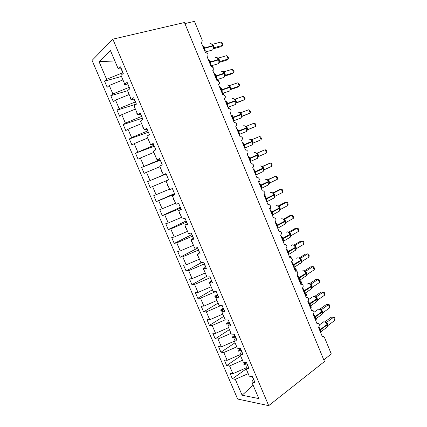 <?xml version="1.0" encoding="UTF-8"?>
<svg xmlns="http://www.w3.org/2000/svg" width="427" height="427" viewBox="0 0 427 427"><rect width="100%" height="100%" fill="white"/><g stroke="black" fill="none" stroke-linecap="round" stroke-linejoin="round"><path stroke-width="0.64" d="M92.061 60.42L237.652 399.048L268.706 405.65L112.851 39.167L92.061 60.42M184.902 23.586L194.461 21.35L202.003 39.695C202.43 41.008 202.147 41.867 201.149 42.273L205.35 52.478L205.793 52.43L207.88 53.983C208.221 55.232 207.922 56.054 206.983 56.439L211.162 66.601L211.685 66.548L213.671 68.069C214.018 69.313 213.719 70.14 212.785 70.546L216.953 80.666L217.546 80.602L219.441 82.091C219.782 83.334 219.494 84.167 218.571 84.589L222.718 94.661L223.374 94.602L225.184 96.048C225.525 97.292 225.242 98.135 224.324 98.573L228.456 108.602L229.182 108.533L230.9 109.947C231.242 111.191 230.959 112.039 230.057 112.493L234.167 122.474L234.957 122.41L236.595 123.787C236.937 125.026 236.659 125.88 235.763 126.349L239.851 136.293L240.7 136.224L242.264 137.569C242.605 138.802 242.328 139.661 241.442 140.147L245.514 150.048L246.422 149.978L247.906 151.286C248.247 152.519 247.975 153.384 247.1 153.885L251.156 163.744L252.111 163.674L253.526 164.945C253.868 166.172 253.601 167.048 252.731 167.565L256.766 177.376L257.775 177.306L259.12 178.545C259.461 179.772 259.2 180.653 258.335 181.187L262.359 190.954L263.406 190.885L264.692 192.086C265.028 193.308 264.772 194.194 263.918 194.744L267.921 204.474L269.015 204.4L270.238 205.568C270.574 206.791 270.323 207.682 269.474 208.248L273.461 217.93L274.593 217.861L275.762 218.992C276.098 220.215 275.847 221.111 275.009 221.688L278.98 231.333L280.149 231.258L281.26 232.357C281.596 233.574 281.35 234.482 280.523 235.074L284.473 244.676L285.674 244.602L286.736 245.669C287.072 246.881 286.827 247.793 286.01 248.402L289.944 257.961L291.177 257.887L292.185 258.922C292.522 260.134 292.281 261.052 291.47 261.676L295.388 271.193L296.648 271.113L297.614 272.116C297.95 273.328 297.715 274.251 296.909 274.887L300.816 284.366L302.097 284.281L303.021 285.257C303.351 286.464 303.122 287.392 302.327 288.044L306.212 297.486L307.52 297.395L308.406 298.34C308.737 299.546 308.507 300.48 307.723 301.147L311.593 310.546L312.916 310.45L313.765 311.368C314.096 312.569 313.872 313.514 313.092 314.192L316.946 323.554L318.291 323.447L319.102 324.344C319.428 325.539 319.209 326.49 318.441 327.183L322.278 336.503L323.639 336.391L324.472 337.389L331.293 353.972L323.794 359.876M246.192 368.939L232.379 378.85L229.988 373.283L232.891 373.716L245.904 367.978M253.547 379.16L251.77 382.026L254.988 382.549L252.48 376.662L249.283 376.182L245.829 368.09L247.66 365.341M240.625 355.883L226.678 365.576L224.276 359.982L227.143 360.319L240.091 354.629M245.829 368.09L249.01 368.512L246.491 362.592L243.326 362.219L239.862 354.095L241.751 351.464M235.031 342.769L220.951 352.238L218.539 346.617L221.367 346.857L234.354 341.173M239.862 354.095L243 354.405L240.47 348.459L237.348 348.197L233.868 340.036L235.811 337.527M229.416 329.601L215.197 338.846L212.774 333.199L215.571 333.338L228.589 327.658M233.868 340.036L236.964 340.234L234.423 334.261L231.338 334.111L227.842 325.908L229.849 323.522M223.78 316.375L209.422 325.39L206.988 319.722L209.742 319.759L222.803 314.085M227.842 325.908L230.9 325.993L228.344 319.994L225.307 319.956L221.789 311.715L223.855 309.452M218.117 303.09L203.62 311.881L201.176 306.186L203.892 306.116L216.991 300.453M221.789 311.715L224.81 311.689L222.243 305.663L219.243 305.737L215.71 297.459L217.834 295.319M212.427 289.752L197.792 298.308L195.336 292.586L198.016 292.415L211.146 286.757M215.71 297.459L218.688 297.315L216.11 291.262L213.148 291.449L209.604 283.133L211.787 281.115M206.711 276.354L191.936 284.676L189.471 278.932L192.113 278.655L205.28 272.997M209.604 283.133L212.539 282.877L209.945 276.792L207.031 277.096L203.465 268.743L205.713 266.854M201.565 262.578L186.06 270.98L183.583 265.21L186.183 264.831L199.388 259.178M203.465 268.743L206.358 268.369L203.754 262.258L200.882 262.674L197.301 254.284L199.606 252.522M197.717 248.076L180.151 257.225L177.664 251.434L180.226 250.943L193.468 245.301M197.301 254.284L200.151 253.793L197.536 247.649L194.701 248.188L191.109 239.755L193.474 238.122M191.947 234.54L174.221 243.411L171.723 237.588L174.243 236.996L187.528 231.359M191.109 239.755L193.911 239.147L191.285 232.977L188.494 233.633L184.88 225.162L187.314 223.657M186.161 220.946L168.259 229.534L165.751 223.684L168.233 222.985L181.555 217.354M184.88 225.162L187.645 224.431L185.003 218.234L182.26 219.008L178.63 210.495L181.123 209.123M180.343 207.292L162.276 215.592L159.751 209.721L175.556 203.284M178.63 210.495L181.347 209.652L178.694 203.417L175.993 204.314L172.348 195.763L174.905 194.525M174.504 193.575L156.261 201.592L153.731 195.689L169.53 189.15M172.348 195.763L175.022 194.792L172.353 188.531L169.7 189.556L166.034 180.957L168.66 179.852M166.103 173.853L165.82 173.752M166.162 173.997L147.678 181.598L165.9 173.938M166.034 180.957L168.665 179.868L165.986 173.575L163.376 174.723L159.693 166.087L162.276 164.87L159.586 158.55L157.019 159.815L153.32 151.142L155.855 149.802L153.154 143.451L150.635 144.844L146.915 136.128L149.407 134.66L146.691 128.276L144.219 129.797L140.483 121.038L142.928 119.443L140.195 113.032L137.772 114.682L134.019 105.88L136.416 104.156L133.672 97.714L131.297 99.491L127.524 90.647L129.872 88.789L127.113 82.315L124.785 84.226L120.996 75.339L123.296 73.353L120.526 66.847L118.247 68.886L110.396 50.477L99.053 61.701L106.601 79.299L122.789 72.734L121.124 68.822M166.023 173.672L163.376 174.723M160.029 159.597L159.527 158.972M160.258 160.136L141.599 167.443L159.826 159.677M159.735 158.903L157.019 159.815M153.928 145.276L153.202 144.123M154.328 146.215L135.492 153.224L153.725 145.351M153.416 144.064L150.635 144.844M147.801 130.886L146.845 129.205M148.372 132.231L129.36 138.935L131.591 137.563L147.593 130.961M147.064 129.157L144.219 129.797M141.647 116.432L140.462 114.217M142.388 118.183L123.2 124.588L125.389 123.099L141.433 116.507M140.686 114.18L137.772 114.682M135.46 101.914L134.046 99.155M136.378 104.071L117.009 110.171L119.154 108.565L135.247 101.978M134.275 99.128L131.297 99.491M129.248 87.327L127.71 84.018M127.556 90.727L110.79 95.691L112.893 93.967L129.034 87.391M127.833 84.007L124.785 84.226M106.601 79.299L104.546 81.141L107.172 87.257L109.248 85.469L122.944 79.902M121.465 76.444L104.546 81.141M121.364 68.811L118.247 68.886M251.77 382.026L258.831 398.578L242.114 395.221L235.298 379.331L232.379 378.85M235.298 379.331L248.194 373.636M232.891 373.716L229.561 365.955L226.678 365.576M229.561 365.955L242.493 360.265M227.143 360.319L223.796 352.515L220.951 352.238M223.796 352.515L236.766 346.831M221.367 346.857L218.01 339.022L215.197 338.846M218.01 339.022L231.012 333.343M215.571 333.338L212.192 325.47L209.422 325.39M212.192 325.47L225.237 319.796M209.742 319.759L206.353 311.854L203.62 311.881M206.353 311.854L220.545 305.705M203.892 306.116L200.487 298.179L197.792 298.308M200.487 298.179L216.158 291.385M198.016 292.415L194.595 284.441L191.936 284.676M194.595 284.441L210.314 277.657M192.113 278.655L188.675 270.643L186.06 270.98M188.675 270.643L204.442 263.87M186.183 264.831L182.729 256.782L180.151 257.225M182.729 256.782L198.544 250.019M180.226 250.943L176.762 242.862L174.221 243.411M176.762 242.862L192.614 236.104M174.243 236.996L170.763 228.877L168.259 229.534M170.763 228.877L186.663 222.131M168.233 222.985L164.737 214.829L162.276 215.592M164.737 214.829L180.685 208.093M162.196 208.91L158.684 200.717L156.261 201.592M158.684 200.717L174.68 193.991M168.633 179.799L150.224 187.522L168.644 179.826M150.037 180.562L146.493 172.294L144.155 173.394L141.599 167.443M146.493 172.294L159.949 166.69M143.92 166.295L140.355 157.99L138.06 159.202L135.492 153.224M140.355 157.99L153.853 152.391M137.772 151.964L134.19 143.616L131.938 144.945L129.36 138.935M134.19 143.616L147.726 138.022M131.591 137.563L127.999 129.184L125.789 130.619L123.2 124.588M127.999 129.184L141.572 123.595M125.389 123.099L121.775 114.676L119.613 116.235L117.009 110.171M121.775 114.676L135.391 109.098M119.154 108.565L115.525 100.105L113.406 101.781L110.79 95.691M115.525 100.105L129.184 94.532M156.133 194.765L152.599 186.535M147.678 181.598L150.224 187.522M112.893 93.967L109.248 85.469M247.009 363.815L247.521 365.555M245.813 362.512L243.7 363.948L243.988 364.615L246.833 363.943M240.598 348.758L240.23 348.437M241.303 350.407L241.607 351.667M240.417 348.88L237.983 350.53L238.266 351.202L241.122 350.53M234.861 335.286L234.183 334.25M235.565 336.946L235.661 337.72M234.679 335.408L232.235 337.058L232.523 337.736L235.384 337.063M229.096 321.755L228.114 319.988M229.806 323.42L229.694 323.703M228.915 321.873L226.465 323.527L226.753 324.205L229.625 323.538M223.31 308.166L222.008 305.668M223.124 308.278L220.663 309.933L220.956 310.61L223.284 310.077M217.492 294.513L215.971 291.492M217.306 294.625L214.845 296.279L215.133 296.962L216.516 296.648M211.653 280.801L210.127 277.763M211.466 280.907L208.995 282.562L209.289 283.25L209.62 283.176M205.536 266.998L204.25 263.971M204.554 267.825L203.119 268.786L203.412 269.474L203.748 269.4M199.43 252.656L198.347 250.121M197.504 254.759L197.215 254.951L197.514 255.64L197.85 255.565M193.292 238.25L192.422 236.2M191.574 240.855L191.291 241.047L191.584 241.746L191.92 241.671M187.127 223.775L186.466 222.227M185.622 226.892L185.334 227.084L185.633 227.783L185.969 227.708M180.931 209.23L180.488 208.184M179.639 212.87L179.351 213.057L179.65 213.762L179.991 213.687M174.707 194.616L174.478 194.077M173.634 198.779L173.346 198.971L173.645 199.676L173.986 199.601M167.597 184.624L167.309 184.816L167.608 185.526L167.95 185.451M161.534 170.405L161.246 170.597L161.55 171.312L161.892 171.238M155.444 156.122L155.15 156.314L155.46 157.035L155.802 156.96M149.327 141.775L149.034 141.967L149.343 142.687L149.685 142.618M143.178 127.363L142.885 127.556L143.194 128.276L143.541 128.207M137.008 112.883L136.709 113.075L137.019 113.801L137.366 113.731M130.806 98.338L130.507 98.53L130.817 99.261L131.169 99.187M124.572 83.724L124.278 83.916L124.588 84.647L127.609 84.044M114.858 60.944L99.053 61.701M253.408 379.379L252.234 376.625M112.851 39.167L184.464 22.53L324.477 361.536L268.706 405.65M242.114 395.221L253.131 385.207M126.483 84.103L124.588 84.647M124.615 83.82L124.278 83.916M131.153 99.155L130.817 99.261M130.843 98.429L130.507 98.53M137.35 113.694L137.019 113.801M137.04 112.968L136.709 113.075M143.52 128.164L143.194 128.276M143.216 127.443L142.885 127.556M149.663 142.57L149.343 142.687M149.359 141.849L149.034 141.967M155.78 156.906L155.46 157.035M155.476 156.191L155.15 156.314M161.865 171.184L161.55 171.312M161.561 170.469L161.246 170.597M167.923 185.393L167.608 185.526M167.624 184.683L167.309 184.816M173.954 199.537L173.645 199.676M173.656 198.833L173.346 198.971M179.959 213.617L179.65 213.762M179.66 212.913L179.351 213.057M185.937 227.634L185.633 227.783M185.638 226.934L185.334 227.084M191.888 241.591L191.584 241.746M191.59 240.892L191.291 241.047M197.813 255.485L197.514 255.64M197.52 254.791L197.215 254.951M203.711 269.314L203.412 269.474M203.973 268.316L203.119 268.786M209.79 282.962L209.289 283.25M211.733 280.993L208.995 282.562M217.749 295.404L215.133 296.962M217.556 294.662L214.845 296.279M223.641 308.951L220.956 310.61M223.353 308.273L220.663 309.933M229.411 322.497L226.753 324.205M229.123 321.825L226.465 323.527M235.16 335.985L232.523 337.736M234.871 335.312L232.235 337.058M240.876 349.414L238.266 351.202M246.571 362.779L243.988 364.615M202.756 46.175L203.375 46.079L205.232 50.594L204.576 50.594M213.34 48.881L213.489 47.749L213.126 46.036L212.667 45.63C211.824 43.896 210.863 43.308 209.785 43.869M221.175 41.974L222.419 43.042L222.974 44.403L222.574 45.395L221.175 41.974L212.779 44.227L214.199 47.685L222.574 45.395L220.62 46.783L213.383 48.769M214.253 47.675L213.425 48.475M213.1 46.015L212.256 44.472L210.858 43.677M202.878 46.484L203.375 46.079M213.324 48.379L214.199 47.685M211.488 43.906L212.779 44.227M208.509 60.159L209.134 60.063L210.981 64.562L210.324 64.562M219.008 62.668L218.805 59.876L218.352 59.486C217.508 57.757 216.542 57.149 215.454 57.672M226.758 55.638L227.975 56.658L228.53 58.013L228.151 59.049L226.758 55.638L218.443 58.04L219.857 61.483L228.151 59.049L226.177 60.362L219.083 62.449M219.905 61.467L219.318 61.883M218.773 59.86L217.946 58.334L216.484 57.501M208.638 60.474L209.134 60.063M218.992 62.203L219.857 61.483M217.167 57.752L218.443 58.04M214.242 74.074L214.861 73.988L216.702 78.467L216.051 78.472M224.65 76.396L224.453 73.657L224.01 73.284C223.166 71.555 222.195 70.935 221.095 71.416M232.32 69.249L233.516 70.215L234.065 71.565L233.702 72.643L232.32 69.249L224.084 71.789L225.488 75.221L233.702 72.643L231.706 73.882L224.735 76.075M224.426 73.647L223.615 72.131L222.077 71.261M214.375 74.399L214.861 73.988M224.639 75.969L225.488 75.221M222.825 71.533L224.084 71.789M219.948 87.935L220.567 87.85L222.403 92.307L221.752 92.323M230.27 90.065L230.084 87.38L229.641 87.023C228.803 85.293 227.826 84.658 226.71 85.101M237.855 82.801L239.029 83.719L239.579 85.064L239.232 86.179L237.855 82.801L229.694 85.48L231.098 88.896L239.232 86.179L237.209 87.348L230.388 89.633M231.146 88.88L230.788 89.083M230.057 87.37L229.256 85.87L227.65 84.962M220.081 88.266L220.567 87.85M230.265 89.675L231.098 88.896M228.45 85.261L229.694 85.48M225.627 101.733L226.246 101.653L228.077 106.093L227.431 106.109M235.869 103.681L235.683 101.044L235.25 100.697C234.412 98.979 233.43 98.322 232.304 98.728M243.363 96.294L244.522 97.159L245.066 98.498L244.74 99.656L243.363 96.294L235.288 99.117L236.681 102.517L244.74 99.656L236.072 103.104M235.661 101.039L234.871 99.555L233.195 98.605M225.766 102.069L226.246 101.653M235.859 103.323L236.681 102.517M234.06 98.931L235.288 99.117M211.813 66.559L211.552 65.918L212.833 67.012M217.594 80.607L217.162 79.555M217.546 79.433L218.608 81.045M223.353 94.597L222.825 93.31M223.556 93.065L223.983 94.105L223.78 94.698M228.381 108.426L228.925 108.138L228.349 108.346M229.187 106.755L228.925 108.138L228.461 107.012M231.279 115.471L231.904 115.397L233.724 119.816L233.078 119.838M241.442 117.233L241.26 114.649L240.833 114.319C240.001 112.6 239.013 111.927 237.871 112.301M248.856 109.728L249.987 110.545L250.532 111.879L250.222 113.08L248.856 109.728L240.849 112.691L242.237 116.075L250.222 113.08L241.751 116.512M242.285 116.059L242.018 116.203M241.239 114.644L240.465 113.176L238.72 112.189M231.423 115.818L231.904 115.397M241.436 116.913L242.237 116.075M239.638 112.536L240.849 112.691M233.676 121.284L234.226 121.012L233.654 121.231M234.359 120.553L234.226 121.012L234.081 120.66M236.916 129.151L237.535 129.077L239.35 133.48L238.709 133.507M246.987 130.731L246.801 128.207L246.395 127.876C245.562 126.162 244.57 125.474 243.417 125.81M254.321 123.104L255.431 123.878L255.976 125.207L255.682 126.44L254.321 123.104L246.395 126.205L247.777 129.578L255.682 126.44L247.425 129.845M245.114 132.082L246.523 131.521L246.817 128.196L246.032 126.739L244.212 125.714M237.06 129.504L237.535 129.077M246.987 130.443L247.777 129.578M245.199 126.088L246.395 126.205M242.52 142.767L243.144 142.703L244.949 147.085L244.319 147.118M252.517 144.177L252.33 141.689L251.935 141.38C251.103 139.672 250.105 138.962 248.941 139.261M259.765 136.432L260.854 137.152L261.393 138.476L261.121 139.752L259.765 136.432L251.909 139.666L253.286 143.024L261.121 139.752L253.259 143.04M250.692 145.5L252.079 144.918L252.346 141.684L251.578 140.243L249.678 139.175M242.669 143.13L243.144 142.703M252.512 143.92L253.286 143.024M250.734 139.581L251.909 139.666M248.103 156.33L248.727 156.266L250.521 160.632L249.923 160.669M258.02 157.563L258.079 155.882M266.533 153.005L266.79 151.686L266.251 150.373L265.183 149.696L266.533 153.005L258.778 156.41L257.406 153.069L265.183 149.696L257.054 153.133M256.248 158.86L257.609 158.262L257.855 155.113L257.097 153.688L255.122 152.583M248.258 156.698L248.727 156.266M258.015 157.333L258.778 156.41M256.243 153.015L257.406 153.069M253.665 169.834L254.289 169.775L256.077 174.12L255.501 174.163M263.496 170.891L263.56 169.252M271.924 166.199L272.164 164.849L271.625 163.536L270.579 162.906L271.924 166.199L264.244 169.743L262.877 166.413L270.579 162.906L262.295 166.466M261.783 172.166L263.117 171.547L263.336 168.484L262.594 167.08L261.548 166.178L260.539 165.932M253.819 170.208L254.289 169.775M263.496 170.693L264.244 169.743M261.73 166.391L262.877 166.413M259.2 183.279L259.824 183.226L261.602 187.549L261.052 187.597M268.951 184.165L269.021 182.564M277.294 179.345L277.513 177.952L276.979 176.645L275.954 176.063L277.294 179.345L269.683 183.018L268.327 179.703L275.954 176.063L267.553 179.73M267.291 185.414L268.599 184.784L268.796 181.801L268.065 180.413L266.992 179.479L265.936 179.228M259.354 183.663L259.824 183.226M268.951 183.994L269.683 183.018M267.195 179.714L268.327 179.703M259.376 182.121L259.109 181.47L258.559 181.731M259.894 181.881L259.109 181.47L258.532 181.656M264.708 196.666L265.332 196.617L267.105 200.925L266.581 200.973M274.385 197.386L274.454 195.822M282.642 192.428L282.845 190.997L282.311 189.7L281.308 189.161L282.642 192.428L275.105 196.239L273.75 192.935L281.308 189.161L279.103 189.796L272.768 192.956M272.784 198.608L274.054 197.968L274.235 195.064L273.515 193.687L272.41 192.721L271.305 192.465M264.868 197.055L265.332 196.617M274.385 197.242L275.105 196.239M272.634 192.977L273.75 192.935M264.863 195.454L264.409 194.349M264.532 194.173L265.541 195.118M270.195 209.999L270.825 209.951L272.586 214.237L272.09 214.295M279.797 210.554L279.866 209.022M287.963 205.462L288.15 203.994L287.622 202.697L286.634 202.211L287.963 205.462L280.502 209.401L279.151 206.113L286.634 202.211L284.414 202.777L278.068 206.081M278.575 206.204L279.199 206.092M278.255 211.749L279.488 211.098L279.648 208.264L278.943 206.908L277.806 205.905L276.648 205.643M270.36 210.394L270.825 209.951M279.792 210.431L280.502 209.401M278.052 206.182L279.151 206.113M270.328 208.728L269.96 207.842M270.344 206.994L270.942 208.408M275.661 223.268L276.285 223.23L278.046 227.5L277.566 227.559M285.183 223.663L285.257 222.168M293.269 218.443L293.434 216.932L292.911 215.646L291.945 215.203L293.269 218.443L285.876 222.51L284.531 219.232L291.945 215.203L289.698 215.699L283.379 219.136M283.699 224.832L284.894 224.175L285.044 221.416L284.345 220.07L283.181 219.035L281.969 218.763M275.826 223.673L276.285 223.23M285.183 223.567L285.876 222.51M283.448 219.334L284.531 219.232M275.767 221.944L275.49 221.277M275.895 220.273L275.906 221.864M281.105 236.489L281.729 236.451L283.48 240.7L283.026 240.764M290.552 236.718L290.622 235.256M298.548 231.365L298.697 229.822L298.174 228.536L297.229 228.135L298.548 231.365L291.225 235.56L289.89 232.299L297.229 228.135L294.961 228.573L288.636 232.155M289.052 232.379L289.922 232.277L288.828 232.309M289.127 237.86L290.28 237.198L290.408 234.508L289.725 233.179L288.535 232.107L287.27 231.829M281.27 236.9L281.729 236.451M290.547 236.643L291.225 235.56M288.817 232.432L289.89 232.299M286.522 249.646L287.147 249.614L288.892 253.851L288.46 253.916M295.895 249.726L295.97 248.29M303.805 244.233L303.939 242.653L303.416 241.372L302.492 241.02L303.805 244.233L296.557 248.557L295.222 245.311L302.492 241.02L300.202 241.388L293.861 245.125L292.543 244.842M294.288 245.37L295.27 245.285M294.529 250.836L295.644 250.169L295.756 247.543L295.078 246.224L293.861 245.125M286.693 250.067L287.147 249.614M295.89 249.672L296.557 248.557M294.166 245.477L295.222 245.311M285.049 244.5L284.793 243.876L284.27 244.18M285.967 244.756L285.743 244.207L284.185 243.972M291.913 262.754L292.543 262.722L294.278 266.939L293.872 267.008M301.211 262.674L301.291 261.271M309.041 257.054L309.159 255.437L308.641 254.161L307.734 253.851L309.041 257.054L301.862 261.5L300.539 258.266L307.734 253.851L305.422 254.156L299.076 258.041M299.508 258.298L300.581 258.244M299.909 263.758L300.982 263.091L301.083 260.529L300.416 259.226L299.113 258.068M292.089 263.181L292.543 262.722M301.206 262.642L301.862 261.5M299.492 258.463L300.539 258.266M290.515 257.775L289.869 256.205L289.351 256.52M291.278 257.935L290.798 256.494L289.255 256.291M297.288 275.805L297.918 275.778L299.642 279.979L299.258 280.043M306.511 275.57L306.591 274.193M314.256 269.816L314.357 268.161L313.84 266.891L312.954 266.629L314.256 269.816L307.146 274.39L305.828 271.172L312.954 266.629L310.621 266.87L304.27 270.905M304.734 271.166L305.855 271.145L304.75 271.188M305.262 276.627L306.298 275.959L306.383 273.456L305.727 272.17L304.408 270.98M297.47 276.237L297.918 275.778M306.506 275.554L307.146 274.39M304.798 271.396L305.828 271.172M295.954 270.996L294.924 268.492L294.411 268.813M296.237 270.996L296.338 269.955L295.836 268.738L294.304 268.556M302.636 288.796L303.266 288.775L304.985 292.959L304.622 293.029M310.6 289.442L311.79 288.412L311.865 287.067M319.449 282.53L319.535 280.838L319.017 279.573L318.152 279.354L319.449 282.53L312.409 287.227L311.096 284.019L318.152 279.354L315.799 279.53L309.447 283.72M309.943 283.982L311.139 283.992M303.714 291.406L304.851 290.974L304.985 293.194L311.593 288.775L311.662 286.33L311.011 285.055L309.682 283.838M302.818 289.239L303.266 288.775M311.79 288.412L312.409 287.227M310.082 284.275L311.096 284.019M299.957 280.726L300.854 280.929L301.35 282.146L301.216 283.774L299.957 280.726L299.45 281.051M301.216 283.774L300.704 284.104M307.963 301.74L308.593 301.718L310.306 305.887L309.959 305.956M315.911 302.204L317.047 301.211L317.122 299.882M324.621 295.185L324.691 293.461L324.178 292.201L323.33 292.025L324.621 295.185L317.651 300.01L316.343 296.818L323.33 292.025L320.955 292.143L314.603 296.482M315.121 296.738L316.37 296.786L315.243 296.834M309.041 304.35L310.178 303.917L310.317 306.074L316.861 301.542L316.919 299.151L316.279 297.891L314.934 296.642M308.15 302.188L308.593 301.718M316.765 298.825L317.037 301.222L317.651 300.01M315.345 297.101L316.343 296.818M305.31 292.975L305.849 293.077L306.346 294.288L306.223 295.948L305.721 296.29M306.223 295.948L305.07 293.135M313.269 314.624L313.898 314.608L315.606 318.755L315.281 318.83M322.273 313.952L322.353 312.649M329.772 307.798L329.825 306.036L329.313 304.782L328.486 304.648L329.772 307.798L322.871 312.74L321.563 309.559L328.486 304.648L326.095 304.702L319.738 309.191M320.266 309.447L321.606 309.532M321.2 314.912L322.107 314.256L321.995 311.539L320.165 309.394L318.579 309.079M313.455 315.078L313.898 314.608M322.268 313.978L322.871 312.74M320.581 309.874L321.563 309.559M311 305.604L311.214 308.075L310.717 308.422M311.214 308.075L310.376 306.036M318.553 327.456L319.182 327.445L320.88 331.576L320.287 331.678M327.488 326.639L327.568 325.358M334.901 320.351L334.939 318.553L334.432 317.309L333.62 317.218L334.901 320.351L328.064 325.417L326.767 322.246L333.62 317.218L331.208 317.208L324.856 321.851M326.463 327.568L327.333 326.922L327.37 324.637L326.746 323.399L325.374 322.097L326.81 322.22M326.746 323.399L327.039 324.525C326.233 322.865 325.166 321.942 323.847 321.761L319.247 324.984M325.374 322.097L323.719 321.766M318.745 327.92L319.182 327.445M327.477 326.682L328.064 325.417M325.796 322.588L326.767 322.246M316.279 318.441L316.188 320.154L315.692 320.506M316.188 320.154L315.665 318.884M203.791 48.699L204.955 48.187L205.056 51.763M211.221 50.365L212.673 49.964C213.361 48.966 213.415 47.659 212.838 46.047L213.452 47.269M202.574 45.737C203.46 45.785 204.191 46.458 204.779 47.765L204.955 48.187L212.838 46.047L212.667 45.63L203.62 48.278M213.19 46.196L213.74 46.121M213.025 45.785L213.569 45.705M209.55 62.684L210.708 62.177L210.794 65.699M216.921 64.13L218.378 63.698C219.035 62.726 219.083 61.461 218.517 59.903L218.805 59.876L219.126 61.114M208.323 59.7C209.214 59.769 209.951 60.453 210.538 61.755L210.708 62.177L218.517 59.903L218.352 59.486L209.379 62.267M218.859 60.015L219.398 59.919M218.688 59.604L219.227 59.508M215.283 76.609L216.441 76.102L216.505 79.577M222.6 77.837L224.058 77.372C224.682 76.428 224.725 75.2 224.175 73.695L224.773 74.896M214.044 73.599C214.946 73.695 215.688 74.389 216.27 75.686L216.441 76.102L224.175 73.695L224.01 73.284L215.112 76.193M225.531 75.211L225.088 75.478M216.574 79.742L224.058 77.372L224.799 75.841M224.501 73.775L225.029 73.663M224.335 73.364L224.864 73.252M220.989 90.471L222.147 89.974L222.189 93.39M228.264 91.485L229.71 90.994C230.308 90.07 230.34 88.88 229.811 87.434L230.084 87.38L230.399 88.624M219.74 87.439C220.652 87.556 221.394 88.266 221.976 89.558L222.147 89.974L229.811 87.434L229.641 87.023L220.818 90.06M230.116 87.476L230.639 87.343M229.95 87.065L230.473 86.932M226.673 104.279L227.831 103.782L227.853 107.145M233.9 105.074L235.341 104.556C235.907 103.66 235.934 102.507 235.416 101.108L235.683 101.044L235.998 102.293M225.413 101.22C226.331 101.364 227.079 102.08 227.66 103.366L227.831 103.782L235.416 101.108L235.25 100.697L226.502 103.862M235.709 101.114L236.222 100.964M235.544 100.708L236.056 100.558M232.331 118.017L233.484 117.526L233.494 120.841M239.52 118.605L240.945 118.065L241.004 114.724L241.575 115.904M231.066 114.943C231.989 115.109 232.742 115.834 233.318 117.115L233.484 117.526L241.004 114.724L240.833 114.319L232.16 117.606M241.282 114.698L241.783 114.527M241.116 114.287L241.618 114.121M237.967 131.703L239.12 131.217L239.104 134.473L246.523 131.521L247.1 130.342M236.686 128.602L239.12 131.217L246.56 128.281L246.395 127.876L237.796 131.292M246.827 128.217L247.324 128.036M246.662 127.812L247.158 127.63M243.571 145.329L244.724 144.844L244.698 148.052M252.656 142.949L252.33 141.689M242.29 142.207L244.724 144.844L252.101 141.785L251.935 141.38L243.406 144.918M252.346 141.684L252.837 141.481M252.181 141.284L252.672 141.081M249.16 158.892L250.307 158.417L250.259 161.571M247.863 155.748L250.307 158.417L257.609 155.225L257.449 154.825C256.616 153.117 255.613 152.396 254.439 152.658M257.673 154.713L248.989 158.486M257.844 155.092L258.324 154.873M257.684 154.691L258.159 154.473M254.722 172.401L255.869 171.926L255.8 175.033M263.64 169.765L263.16 168.099M253.414 169.236L255.869 171.926L263.101 168.612L262.936 168.211C262.109 166.509 261.1 165.772 259.915 165.996L259.728 166.082M262.594 167.08L263.176 168.083L254.551 171.996M263.32 168.446L263.79 168.211M263.155 168.046L263.63 167.811M260.256 185.852L261.404 185.382L261.319 188.435M269.063 183.733L268.62 181.422M258.943 182.665L261.404 185.382L268.567 181.939L268.402 181.544C267.58 179.842 266.565 179.089 265.364 179.281L265.071 179.42M268.065 180.413L268.636 181.406L260.091 185.451M268.775 181.742L269.234 181.486M268.61 181.342L269.074 181.091M265.77 199.244L266.918 198.779L266.816 201.784M274.534 196.351L274.059 194.685M264.446 196.036L266.918 198.779L274.011 195.214L273.846 194.813C273.024 193.121 272.004 192.353 270.793 192.508L270.398 192.705M273.515 193.687L274.075 194.664L265.605 198.843M274.203 194.979L274.657 194.712M274.038 194.584L274.497 194.317M271.262 212.577L272.405 212.118L272.287 215.069M279.947 209.566L279.477 207.896M269.928 209.347L272.405 212.118L279.429 208.429L279.269 208.034C278.447 206.342 277.422 205.558 276.2 205.675L275.703 205.937M278.938 206.903L279.269 208.034L271.097 212.182M279.605 208.162L280.053 207.874M279.445 207.768L279.893 207.485M278.735 206.209L279.189 206.092M276.728 225.856L277.87 225.403L277.731 228.306M285.332 222.718L284.873 221.053M275.388 222.606L277.87 225.403L284.825 221.592L284.665 221.197C283.843 219.51 282.818 218.709 281.585 218.795L280.987 219.115M284.339 220.07L284.665 221.197L276.563 225.461M284.99 221.287L285.428 220.989M284.825 220.898L285.268 220.594M282.167 239.077L283.314 238.629L283.16 241.479M290.696 235.821L290.243 234.151M280.822 235.805L283.314 238.629L290.2 234.695L290.04 234.3C289.223 232.619 288.188 231.802 286.944 231.856L286.261 232.24M289.719 233.174L290.04 234.3L282.007 238.682M290.349 234.359L290.782 234.044M290.189 233.969L290.622 233.654M287.59 252.245L288.732 251.797L288.561 254.604M296.039 248.866L295.948 249.56L295.591 247.19M286.234 248.952L288.732 251.797L295.553 247.745L295.393 247.356C294.577 245.674 293.536 244.842 292.281 244.858L291.513 245.311M295.078 246.224L295.393 247.356L287.424 251.85M295.687 247.377L296.114 247.046M295.527 246.993L295.954 246.657M294.16 245.322L295.254 245.285M292.986 265.354L294.128 264.911L294.246 267.275L293.936 267.665M301.361 261.858L301.259 262.557L300.918 260.182M291.62 262.039L294.128 264.911L300.88 260.737L300.725 260.353C299.909 258.671 298.863 257.828 297.598 257.812L296.749 258.33M300.411 259.221L300.725 260.353L292.826 264.959M301.003 260.342L301.419 259.99M300.843 259.958L301.259 259.605M299.471 258.282L300.565 258.239M298.361 278.409L299.503 277.966L299.626 280.261L299.295 280.678M306.661 274.801L306.538 275.5L306.223 273.115M296.989 275.073L299.503 277.966L306.191 273.68L306.031 273.291C305.214 271.62 304.168 270.755 302.892 270.707L301.969 271.289M305.721 272.164L306.031 273.291L298.201 278.02M306.298 273.248L306.703 272.885M306.132 272.869L306.549 272.501M304.606 293.573L304.985 293.194L304.627 293.632M311.934 287.681L311.801 288.385L311.502 285.994M302.332 288.054L304.851 290.974L311.475 286.565L311.315 286.181C310.504 284.51 309.452 283.635 308.161 283.549L307.173 284.201M311.011 285.055L311.315 286.181L303.554 291.017M311.566 286.106L311.972 285.722M311.406 285.727L311.811 285.337M310.007 284.035L311.123 283.992M309.917 306.474L310.317 306.074L309.938 306.533M307.835 301.062L310.178 303.917L316.738 299.396L316.578 299.012C315.767 297.347 314.715 296.455 313.413 296.343L314.939 296.648M316.274 297.886L316.578 299.012L308.881 303.965M316.818 298.905L317.213 298.51M316.658 298.532L317.053 298.126M314.347 317.24L315.484 316.813L315.633 318.905L315.227 319.38M315.206 319.327L322.107 314.256L322.001 311.598M313.295 314.021L315.484 316.813L321.979 312.18L321.819 311.795C321.013 310.135 319.951 309.228 318.638 309.079L313.925 312.318M321.52 310.669L321.819 311.795L315.329 316.428L314.187 316.855M322.043 311.651L322.433 311.246M321.883 311.283L322.273 310.861M320.458 309.575L321.595 309.527M319.631 330.076L320.768 329.655L320.917 331.683L320.496 332.174M320.474 332.121L327.333 326.922L327.215 324.317M318.713 326.933L320.768 329.655L327.194 324.904L327.039 324.525L320.613 329.27L319.476 329.692M327.253 324.349L327.632 323.922M327.087 323.986L327.472 323.543M325.646 322.262L326.794 322.214M322.545 336.343L322.204 336.327M205.168 52.035L212.673 49.964L213.516 48.23M210.879 65.918L218.378 63.698L219.168 62.064M222.237 93.508L229.71 90.994L230.409 89.553M227.885 107.22L235.341 104.556L235.998 103.206M233.505 120.873L240.945 118.065L241.559 116.801M247.126 129.45L246.817 128.196M244.692 148.041L252.079 144.918L252.613 143.819M250.254 161.55L257.609 158.262L258.111 157.243M258.159 156.383L257.097 153.688M255.789 175.006L263.117 171.547L263.576 170.608M261.308 188.403L268.599 184.784L269.026 183.92M269.069 183.727L269.101 183.087M266.8 201.741L274.054 197.968L274.449 197.173M272.266 215.027L279.488 211.098L279.85 210.372M277.715 228.253L284.894 224.175L285.231 223.513M283.138 241.426L290.28 237.198L290.59 236.601M288.535 254.545L295.644 250.169L295.922 249.635M293.915 267.612L301.232 262.61M299.162 258.089L297.795 257.801M299.268 280.619L306.522 275.532M304.446 270.996L303.021 270.702M309.703 283.848L308.23 283.549M312.388 297L308.545 299.621M317.186 300.517L317.133 301.062M322.417 313.295L322.38 313.776M327.626 326.02L327.594 326.447"/></g></svg>
